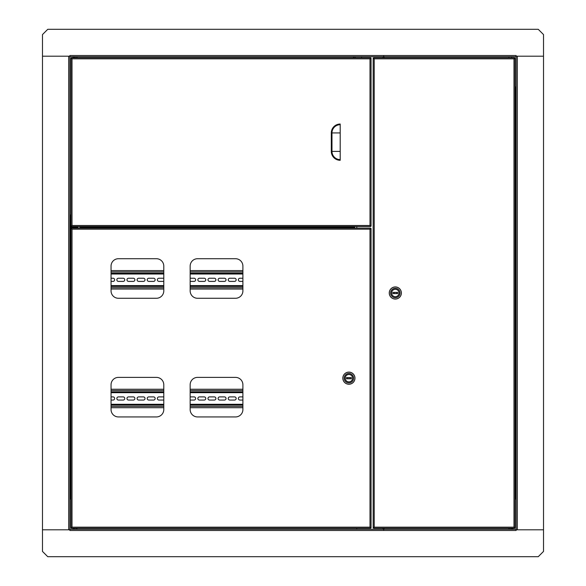 <?xml version="1.0" encoding="UTF-8"?>
<svg xmlns="http://www.w3.org/2000/svg" width="586" height="586" viewBox="0 0 586 586"><rect width="100%" height="100%" fill="white"/><g stroke="black" fill="none" stroke-linecap="round" stroke-linejoin="round"><path stroke-width="0.88" d="M74.393 227.529A0.527 0.527 0 0 1 73.755 227.441M73.602 227.075A0.527 0.527 0 0 1 74.393 226.621M70.965 498.686L69.91 499.323M77.821 227.917L77.821 226.548M69.91 529.803L42.485 529.803L42.485 551.426L47.759 556.7L538.241 556.7L543.515 551.426L543.515 529.803L516.09 529.803L516.09 530.491L69.91 530.491L69.91 55.509L516.09 55.509L516.09 56.197L543.515 56.197L543.515 529.803L517.306 529.803L517.306 56.197L543.515 56.197L543.515 34.574L538.241 29.3L47.759 29.3L42.485 34.574L42.485 56.197L68.694 56.197L68.694 529.803L42.485 529.803L42.485 56.197L69.91 56.197M516.09 500.268L515.973 131.352M515.035 87.314L516.09 86.677M515.035 498.686L516.09 499.323M516.09 85.732L516.09 131.55M516.09 56.197L516.09 529.803M511.659 56.725L508.919 56.725M77.081 56.725L74.341 56.725M69.91 56.725L516.09 56.725M516.09 529.275L69.91 529.275M383.713 529.693L384.24 528.22M384.24 57.78L383.713 56.307M373.795 56.725L366.733 56.725M356.815 529.275L356.815 528.22M356.815 228.13L356.815 226.548M366.733 529.275L373.795 529.275M515.035 131.352L515.665 131.352L515.665 138.208L515.035 138.208M515.665 134.78L515.035 134.78M515.035 447.521L515.665 447.521L515.665 454.289M515.665 447.521L515.665 448.151L515.035 448.151M515.665 451.85L515.035 451.85M515.665 454.919L515.035 454.919M70.108 448.634L70.027 449.491M70.965 451.22L70.335 451.22L70.335 454.648L70.965 454.648M70.335 451.22L70.335 447.792L70.965 447.792M69.91 240.787L70.276 228.13A0.689 0.689 0 0 1 70.965 227.441L70.965 227.075A1.055 1.055 0 0 0 69.91 228.13M70.965 227.441L77.821 227.441M70.965 227.075L77.821 227.075M368.733 226.548L365.994 226.548M71.367 226.548L72.019 225.493L370 225.493L371.055 226.145L370 225.493L370.652 226.548L71.367 226.548L72.019 225.493L70.965 226.145L70.965 58.182L72.019 58.834L71.367 57.78L72.019 58.834L72.019 225.493L70.965 226.145M370.652 226.548L370 225.493L370 58.834L370.652 57.78L370 58.834L371.055 58.182L370 58.834L72.019 58.834L70.965 58.182M371.055 226.145L371.055 58.182M370.652 57.78L71.367 57.78M340.202 124.034L340.202 132.934L331.976 132.934L331.976 151.393A8.226 8.226 0 0 0 340.202 159.619L340.202 160.293A8.9 8.9 0 0 1 331.302 151.393L331.302 132.934A8.9 8.9 0 0 1 340.202 124.034M340.202 159.619L340.202 132.934M340.202 124.708A8.226 8.226 0 0 0 331.976 132.934L331.302 132.934M78.392 57.78L73.03 57.567L78.392 57.78M74.371 57.78L74.393 56.725M366.045 528.22L368.682 528.22M366.045 228.13L368.682 228.13M197.541 416.939L235.513 416.939A7.384 7.384 0 0 0 242.897 409.555L242.897 384.768A7.384 7.384 0 0 0 235.513 377.384L197.541 377.384A7.384 7.384 0 0 0 190.157 384.768L190.157 409.555A7.384 7.384 0 0 0 197.541 416.939M118.431 416.939L156.403 416.939A7.384 7.384 0 0 0 163.787 409.555L163.787 384.768A7.384 7.384 0 0 0 156.403 377.384L118.431 377.384A7.384 7.384 0 0 0 111.047 384.768L111.047 409.555A7.384 7.384 0 0 0 118.431 416.939M190.157 290.89A7.384 7.384 0 0 0 197.541 298.274L235.513 298.274A7.384 7.384 0 0 0 242.897 290.89L242.897 266.103A7.384 7.384 0 0 0 235.513 258.719L197.541 258.719A7.384 7.384 0 0 0 190.157 266.103L190.157 290.89M111.047 290.89A7.384 7.384 0 0 0 118.431 298.274L156.403 298.274A7.384 7.384 0 0 0 163.787 290.89L163.787 266.103A7.384 7.384 0 0 0 156.403 258.719L118.431 258.719A7.384 7.384 0 0 0 111.047 266.103L111.047 290.89M71.367 528.22L72.019 527.166L370 527.166L371.055 527.818L370 527.166L370.652 528.22L71.367 528.22L72.019 527.166L70.965 527.818L70.965 228.533L72.019 229.185L71.367 228.13L72.019 229.185L72.019 527.166L70.965 527.818M370.652 528.22L370 527.166L370 229.185L370.652 228.13L370 229.185L371.055 228.533L370 229.185L72.019 229.185L70.965 228.533M371.055 527.818L371.055 228.533M370.652 228.13L71.367 228.13M79.93 228.13L354.706 228.13L354.706 227.441L79.93 227.441L79.93 228.13M79.93 227.441L79.93 226.548M354.706 226.548L354.706 227.441M74.371 228.13L77.052 228.13L74.371 227.917L74.393 227.441M77.052 227.917L78.392 227.917L77.052 228.13M77.052 528.22L74.371 528.22L77.052 528.433M74.393 529.275L74.393 528.433L73.03 528.433L74.371 528.22M77.03 529.275L77.03 528.433M373.165 527.818L374.22 527.166L373.165 527.818L373.165 58.182L374.22 58.834L373.568 57.78L374.22 58.834L374.22 527.166L513.981 527.166L514.633 528.22L513.981 527.166L513.981 58.834L515.035 58.182L515.035 527.818L513.981 527.166L515.035 527.818M373.165 58.182L374.22 58.834L513.981 58.834L515.035 58.182M514.633 57.78L513.981 58.834L514.633 57.78L373.568 57.78M373.568 528.22L374.22 527.166L373.568 528.22L514.633 528.22M512.97 57.78L507.608 57.78M511.629 57.78L511.607 56.725M507.608 528.22L512.97 528.433L507.608 528.22M511.629 528.22L511.607 529.275M508.97 529.275L508.97 528.433M354.178 57.78L354.178 56.725L354.178 57.78M361.562 57.78L361.562 56.725M69.91 214.945L70.965 214.945M399.007 293A3.692 3.692 0 0 1 395.316 296.692A3.692 3.692 0 0 1 391.624 293A3.692 3.692 0 0 1 395.316 289.308A3.692 3.692 0 0 1 399.007 293A3.692 3.692 0 0 1 395.316 296.692A3.692 3.692 0 0 1 391.624 293A3.692 3.692 0 0 1 395.316 289.308A3.692 3.692 0 0 1 399.007 293M390.62 293A4.695 4.695 0 0 1 395.316 288.305A4.695 4.695 0 0 1 400.011 293A4.695 4.695 0 0 1 395.316 297.695A4.695 4.695 0 0 1 390.62 293M401.329 293A6.014 6.014 0 0 0 395.316 286.986A6.014 6.014 0 0 0 389.302 293A6.014 6.014 0 0 0 395.316 299.014A6.014 6.014 0 0 0 401.329 293M389.25 293A6.065 6.065 0 0 1 395.316 286.935A6.065 6.065 0 0 1 401.381 293A6.065 6.065 0 0 1 395.316 299.065A6.065 6.065 0 0 1 389.25 293M394.451 293.608A1.055 1.055 0 0 1 394.451 292.392M396.18 292.392A1.055 1.055 0 0 1 396.18 293.608M392.891 292.392L392.891 293.608L397.74 293.608L397.74 292.392L392.891 292.392M345.213 378.175A3.692 3.692 0 0 1 348.904 374.483A3.692 3.692 0 0 1 352.596 378.175A3.692 3.692 0 0 1 348.904 381.867A3.692 3.692 0 0 1 345.213 378.175A3.692 3.692 0 0 1 348.904 374.483A3.692 3.692 0 0 1 352.596 378.175A3.692 3.692 0 0 1 348.904 381.867A3.692 3.692 0 0 1 345.213 378.175M353.6 378.175A4.695 4.695 0 0 1 348.904 382.87A4.695 4.695 0 0 1 344.209 378.175A4.695 4.695 0 0 1 348.904 373.48A4.695 4.695 0 0 1 353.6 378.175M342.891 378.175A6.014 6.014 0 0 0 348.904 384.189A6.014 6.014 0 0 0 354.918 378.175A6.014 6.014 0 0 0 348.904 372.161A6.014 6.014 0 0 0 342.891 378.175M354.97 378.175A6.065 6.065 0 0 1 348.904 384.24A6.065 6.065 0 0 1 342.839 378.175A6.065 6.065 0 0 1 348.904 372.11A6.065 6.065 0 0 1 354.97 378.175M349.769 377.567A1.055 1.055 0 0 1 349.769 378.783M348.04 378.783A1.055 1.055 0 0 1 348.04 377.567M351.329 378.783L351.329 377.567L346.48 377.567L346.48 378.783L351.329 378.783M111.047 281.397L113.054 281.397A1.582 1.582 0 0 0 114.636 279.815A1.582 1.582 0 0 0 113.054 278.233L111.047 278.233M124.759 279.815A1.582 1.582 0 0 0 123.177 278.233L118.431 278.233A1.582 1.582 0 0 0 116.848 279.815A1.582 1.582 0 0 0 118.431 281.397L123.177 281.397A1.582 1.582 0 0 0 124.759 279.815M134.883 279.815A1.582 1.582 0 0 0 133.3 278.233L128.554 278.233A1.582 1.582 0 0 0 126.972 279.815A1.582 1.582 0 0 0 128.554 281.397L133.3 281.397A1.582 1.582 0 0 0 134.883 279.815M145.013 279.815A1.582 1.582 0 0 0 143.431 278.233L138.684 278.233A1.582 1.582 0 0 0 137.102 279.815A1.582 1.582 0 0 0 138.684 281.397L143.431 281.397A1.582 1.582 0 0 0 145.013 279.815M155.136 279.815A1.582 1.582 0 0 0 153.554 278.233L148.807 278.233A1.582 1.582 0 0 0 147.225 279.815A1.582 1.582 0 0 0 148.807 281.397L153.554 281.397A1.582 1.582 0 0 0 155.136 279.815M163.787 278.233A1.582 1.582 0 0 0 163.684 278.233L158.938 278.233A1.582 1.582 0 0 0 157.356 279.815A1.582 1.582 0 0 0 158.938 281.397L163.684 281.397A1.582 1.582 0 0 0 163.787 281.397M190.157 281.397L194.061 281.397A1.582 1.582 0 0 0 195.643 279.815A1.582 1.582 0 0 0 194.061 278.233L190.157 278.233M205.767 279.815A1.582 1.582 0 0 0 204.184 278.233L199.438 278.233A1.582 1.582 0 0 0 197.856 279.815A1.582 1.582 0 0 0 199.438 281.397L204.184 281.397A1.582 1.582 0 0 0 205.767 279.815M215.897 279.815A1.582 1.582 0 0 0 214.315 278.233L209.568 278.233A1.582 1.582 0 0 0 207.986 279.815A1.582 1.582 0 0 0 209.568 281.397L214.315 281.397A1.582 1.582 0 0 0 215.897 279.815M226.02 279.815A1.582 1.582 0 0 0 224.438 278.233L219.691 278.233A1.582 1.582 0 0 0 218.109 279.815A1.582 1.582 0 0 0 219.691 281.397L224.438 281.397A1.582 1.582 0 0 0 226.02 279.815M236.143 279.815A1.582 1.582 0 0 0 234.561 278.233L229.815 278.233A1.582 1.582 0 0 0 228.232 279.815A1.582 1.582 0 0 0 229.815 281.397L234.561 281.397A1.582 1.582 0 0 0 236.143 279.815M111.047 289.045L163.787 289.045M190.157 289.045L242.897 289.045M111.047 286.408L163.787 286.408M190.157 286.408L242.897 286.408M242.897 278.233L239.945 278.233A1.582 1.582 0 0 0 238.363 279.815A1.582 1.582 0 0 0 239.945 281.397L242.897 281.397M111.047 273.223L163.787 273.223M190.157 273.223L242.897 273.223M111.047 270.586L163.787 270.586M190.157 270.586L242.897 270.586M111.047 400.062L113.054 400.062A1.582 1.582 0 0 0 114.636 398.48A1.582 1.582 0 0 0 113.054 396.898L111.047 396.898M124.759 398.48A1.582 1.582 0 0 0 123.177 396.898L118.431 396.898A1.582 1.582 0 0 0 116.848 398.48A1.582 1.582 0 0 0 118.431 400.062L123.177 400.062A1.582 1.582 0 0 0 124.759 398.48M134.883 398.48A1.582 1.582 0 0 0 133.3 396.898L128.554 396.898A1.582 1.582 0 0 0 126.972 398.48A1.582 1.582 0 0 0 128.554 400.062L133.3 400.062A1.582 1.582 0 0 0 134.883 398.48M145.013 398.48A1.582 1.582 0 0 0 143.431 396.898L138.684 396.898A1.582 1.582 0 0 0 137.102 398.48A1.582 1.582 0 0 0 138.684 400.062L143.431 400.062A1.582 1.582 0 0 0 145.013 398.48M155.136 398.48A1.582 1.582 0 0 0 153.554 396.898L148.807 396.898A1.582 1.582 0 0 0 147.225 398.48A1.582 1.582 0 0 0 148.807 400.062L153.554 400.062A1.582 1.582 0 0 0 155.136 398.48M163.787 396.898A1.582 1.582 0 0 0 163.684 396.898L158.938 396.898A1.582 1.582 0 0 0 157.356 398.48A1.582 1.582 0 0 0 158.938 400.062L163.684 400.062A1.582 1.582 0 0 0 163.787 400.062M190.157 400.062L194.061 400.062A1.582 1.582 0 0 0 195.643 398.48A1.582 1.582 0 0 0 194.061 396.898L190.157 396.898M205.767 398.48A1.582 1.582 0 0 0 204.184 396.898L199.438 396.898A1.582 1.582 0 0 0 197.856 398.48A1.582 1.582 0 0 0 199.438 400.062L204.184 400.062A1.582 1.582 0 0 0 205.767 398.48M215.897 398.48A1.582 1.582 0 0 0 214.315 396.898L209.568 396.898A1.582 1.582 0 0 0 207.986 398.48A1.582 1.582 0 0 0 209.568 400.062L214.315 400.062A1.582 1.582 0 0 0 215.897 398.48M226.02 398.48A1.582 1.582 0 0 0 224.438 396.898L219.691 396.898A1.582 1.582 0 0 0 218.109 398.48A1.582 1.582 0 0 0 219.691 400.062L224.438 400.062A1.582 1.582 0 0 0 226.02 398.48M236.143 398.48A1.582 1.582 0 0 0 234.561 396.898L229.815 396.898A1.582 1.582 0 0 0 228.232 398.48A1.582 1.582 0 0 0 229.815 400.062L234.561 400.062A1.582 1.582 0 0 0 236.143 398.48M111.047 407.71L163.787 407.71M190.157 407.71L242.897 407.71M111.047 405.073L163.787 405.073M190.157 405.073L242.897 405.073M242.897 396.898L239.945 396.898A1.582 1.582 0 0 0 238.363 398.48A1.582 1.582 0 0 0 239.945 400.062L242.897 400.062M111.047 391.888L163.787 391.888M190.157 391.888L242.897 391.888M111.047 389.25L163.787 389.25M190.157 389.25L242.897 389.25M70.598 498.686L70.598 454.648M70.598 447.792L70.598 227.551M70.598 227.141L70.598 214.945M515.402 87.314L515.402 131.352M515.402 138.208L515.402 447.521M515.402 454.919L515.402 498.686M383.024 529.275L383.024 528.22M383.024 57.78L383.024 56.725M340.202 151.393L331.302 151.393M355.394 57.78L355.394 56.725M353.49 56.725L353.49 57.78M111.047 287.726L163.787 287.726M190.157 287.726L242.897 287.726M111.047 285.616L163.787 285.616M190.157 285.616L242.897 285.616M111.047 274.014L163.787 274.014M190.157 274.014L242.897 274.014M111.047 271.904L163.787 271.904M190.157 271.904L242.897 271.904M111.047 406.391L163.787 406.391M190.157 406.391L242.897 406.391M111.047 404.281L163.787 404.281M190.157 404.281L242.897 404.281M111.047 392.679L163.787 392.679M190.157 392.679L242.897 392.679M111.047 390.569L163.787 390.569M190.157 390.569L242.897 390.569M77.03 56.725L77.03 57.567M77.03 226.548L77.03 227.075M77.03 227.441L77.03 227.917M74.393 226.548L74.393 227.075M508.97 56.725L508.97 57.567"/></g></svg>

